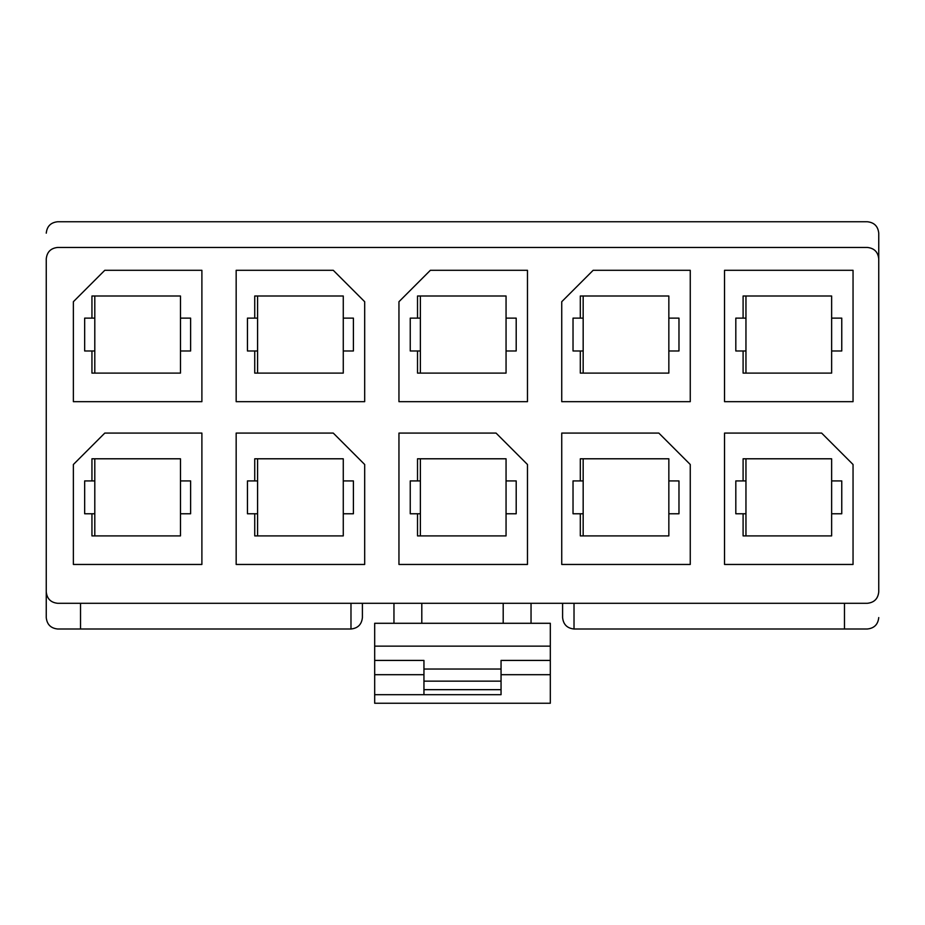 <?xml version="1.0" encoding="UTF-8"?>
<svg xmlns="http://www.w3.org/2000/svg" width="925" height="925" viewBox="0 0 925 925"><rect width="100%" height="100%" fill="white"/><g stroke="black" fill="none" stroke-linecap="round" stroke-linejoin="round"><path stroke-width="1.39" d="M94.801 458.788L94.801 535.899L94.801 480.919L91.945 480.919L91.945 458.788L180.479 458.788L180.479 480.919L190.619 480.919L190.619 513.768L180.479 513.768L180.479 535.899L91.945 535.899L91.945 513.768L84.661 513.768L84.661 480.919L91.945 480.919L84.661 480.919L84.661 513.768L94.801 513.768L91.945 513.768L91.945 535.899L180.479 535.899L180.479 458.788L91.945 458.788L91.945 480.919L94.801 480.919L94.801 458.788M201.893 433.085L104.791 433.085L73.376 464.5L73.376 564.458L201.893 564.458L201.893 433.085L201.893 564.458L73.376 564.458L73.376 464.5L104.791 433.085L201.893 433.085M94.801 296L94.801 373.11L94.801 318.131L91.945 318.131L91.945 296L180.479 296L180.479 318.131L190.619 318.131L190.619 350.98L180.479 350.98L180.479 373.11L91.945 373.11L91.945 350.98L84.661 350.98L84.661 318.131L91.945 318.131L84.661 318.131L84.661 350.98L94.801 350.98L91.945 350.98L91.945 373.11L180.479 373.11L180.479 296L91.945 296L91.945 318.131L94.801 318.131L94.801 296M201.893 270.297L104.791 270.297L73.376 301.712L73.376 401.67L201.893 401.67L201.893 270.297L201.893 401.67L73.376 401.67L73.376 301.712L104.791 270.297L201.893 270.297M257.589 458.788L257.589 535.899L257.589 480.919L254.733 480.919L254.733 458.788L343.267 458.788L343.267 480.919L353.408 480.919L353.408 513.768L343.267 513.768L343.267 535.899L254.733 535.899L254.733 513.768L247.449 513.768L247.449 480.919L254.733 480.919L247.449 480.919L247.449 513.768L257.589 513.768L254.733 513.768L254.733 535.899L343.267 535.899L343.267 458.788L254.733 458.788L254.733 480.919L257.589 480.919L257.589 458.788M364.681 564.458L364.681 464.5L333.266 433.085L236.164 433.085L236.164 564.458L364.681 564.458L236.164 564.458L236.164 433.085L333.266 433.085L364.681 464.5L364.681 564.458M257.589 296L257.589 373.11L257.589 318.131L254.733 318.131L254.733 296L343.267 296L343.267 318.131L353.408 318.131L353.408 350.98L343.267 350.98L343.267 373.11L254.733 373.11L254.733 350.98L247.449 350.98L247.449 318.131L254.733 318.131L247.449 318.131L247.449 350.98L257.589 350.98L254.733 350.98L254.733 373.11L343.267 373.11L343.267 296L254.733 296L254.733 318.131L257.589 318.131L257.589 296M364.681 401.67L364.681 301.712L333.266 270.297L236.164 270.297L236.164 401.67L364.681 401.67L236.164 401.67L236.164 270.297L333.266 270.297L364.681 301.712L364.681 401.67M420.378 458.788L420.378 535.899L420.378 480.919L417.522 480.919L417.522 458.788L506.056 458.788L506.056 480.919L516.196 480.919L516.196 513.768L506.056 513.768L506.056 535.899L417.522 535.899L417.522 513.768L410.238 513.768L410.238 480.919L417.522 480.919L410.238 480.919L410.238 513.768L420.378 513.768L417.522 513.768L417.522 535.899L506.056 535.899L506.056 458.788L417.522 458.788L417.522 480.919L420.378 480.919L420.378 458.788M527.47 564.458L527.47 464.5L496.054 433.085L398.953 433.085L398.953 564.458L527.47 564.458L398.953 564.458L398.953 433.085L496.054 433.085L527.47 464.5L527.47 564.458M420.378 296L420.378 373.11L420.378 318.131L417.522 318.131L417.522 296L506.056 296L506.056 318.131L516.196 318.131L516.196 350.98L506.056 350.98L506.056 373.11L417.522 373.11L417.522 350.98L410.238 350.98L410.238 318.131L417.522 318.131L410.238 318.131L410.238 350.98L420.378 350.98L417.522 350.98L417.522 373.11L506.056 373.11L506.056 296L417.522 296L417.522 318.131L420.378 318.131L420.378 296M527.47 270.297L430.368 270.297L398.953 301.712L398.953 401.67L527.47 401.67L527.47 270.297L527.47 401.67L398.953 401.67L398.953 301.712L430.368 270.297L527.47 270.297M583.166 458.788L583.166 535.899L583.166 480.919L580.31 480.919L580.31 458.788L668.844 458.788L668.844 480.919L678.973 480.919L678.973 513.768L668.844 513.768L668.844 535.899L580.31 535.899L580.31 513.768L573.026 513.768L573.026 480.919L580.31 480.919L573.026 480.919L573.026 513.768L583.166 513.768L580.31 513.768L580.31 535.899L668.844 535.899L668.844 458.788L580.31 458.788L580.31 480.919L583.166 480.919L583.166 458.788M690.258 564.458L690.258 464.5L658.843 433.085L561.741 433.085L561.741 564.458L690.258 564.458L561.741 564.458L561.741 433.085L658.843 433.085L690.258 464.5L690.258 564.458M583.166 296L583.166 373.11L583.166 318.131L580.31 318.131L580.31 296L668.844 296L668.844 318.131L678.973 318.131L678.973 350.98L668.844 350.98L668.844 373.11L580.31 373.11L580.31 350.98L573.026 350.98L573.026 318.131L580.31 318.131L573.026 318.131L573.026 350.98L583.166 350.98L580.31 350.98L580.31 373.11L668.844 373.11L668.844 296L580.31 296L580.31 318.131L583.166 318.131L583.166 296M690.258 270.297L593.156 270.297L561.741 301.712L561.741 401.67L690.258 401.67L690.258 270.297L690.258 401.67L561.741 401.67L561.741 301.712L593.156 270.297L690.258 270.297M745.955 458.788L745.955 535.899L745.955 480.919L743.099 480.919L743.099 458.788L831.633 458.788L831.633 480.919L841.762 480.919L841.762 513.768L831.633 513.768L831.633 535.899L743.099 535.899L743.099 513.768L735.814 513.768L735.814 480.919L743.099 480.919L735.814 480.919L735.814 513.768L745.955 513.768L743.099 513.768L743.099 535.899L831.633 535.899L831.633 458.788L743.099 458.788L743.099 480.919L745.955 480.919L745.955 458.788M853.047 564.458L853.047 464.5L821.631 433.085L724.529 433.085L724.529 564.458L853.047 564.458L724.529 564.458L724.529 433.085L821.631 433.085L853.047 464.5L853.047 564.458M745.955 296L745.955 373.11L745.955 318.131L743.099 318.131L743.099 296L831.633 296L831.633 318.131L841.762 318.131L841.762 350.98L831.633 350.98L831.633 373.11L743.099 373.11L743.099 350.98L735.814 350.98L735.814 318.131L743.099 318.131L735.814 318.131L735.814 350.98L745.955 350.98L743.099 350.98L743.099 373.11L831.633 373.11L831.633 296L743.099 296L743.099 318.131L745.955 318.131L745.955 296M853.047 270.297L724.529 270.297L724.529 401.67L853.047 401.67L853.047 270.297L853.047 401.67L724.529 401.67L724.529 270.297L853.047 270.297M57.674 247.449L867.326 247.449L57.674 247.449C50.782 248.177 46.978 251.982 46.25 258.873L46.25 591.873C46.978 598.764 50.782 602.568 57.674 603.297L867.326 603.297L57.674 603.297C50.782 602.568 46.978 598.764 46.25 591.873L46.25 258.873C46.978 251.982 50.782 248.177 57.674 247.449M503.2 623.288L503.2 603.297L503.2 623.288M421.8 603.297L421.8 623.288L421.8 603.297M531.043 623.288L531.043 603.297L531.043 623.288M393.958 603.297L393.958 623.288L393.958 603.297M374.683 660.415L374.683 623.288L550.317 623.288L550.317 646.136L374.683 646.136L374.683 660.415L423.951 660.415L423.951 669.029L501.049 669.029L501.049 660.415L550.317 660.415L550.317 646.136L550.317 674.695L501.049 674.695L550.317 674.695L550.317 694.687L550.317 660.415L501.049 660.415L501.049 694.687L374.683 694.687L374.683 660.415L374.683 694.687L423.951 694.687L423.951 660.415L374.683 660.415M374.683 703.254L374.683 694.687L374.683 703.254L550.317 703.254L550.317 694.687L550.317 703.254L374.683 703.254M867.326 603.297C874.218 602.568 878.022 598.764 878.75 591.873L878.75 258.873C878.022 251.982 874.218 248.177 867.326 247.449C874.218 248.177 878.022 251.982 878.75 258.873L878.75 591.873C878.022 598.764 874.218 602.568 867.326 603.297M878.75 233.169L878.75 258.873L878.75 233.169C878.022 226.278 874.218 222.474 867.326 221.746L57.674 221.746C50.782 222.474 46.978 226.278 46.25 233.169C46.978 226.278 50.782 222.474 57.674 221.746L867.326 221.746C874.218 222.474 878.022 226.278 878.75 233.169M46.25 617.576L46.25 591.873L46.25 617.576C46.978 624.468 50.782 628.272 57.674 629L350.98 629C357.871 628.272 361.675 624.468 362.403 617.576L362.403 603.297L362.403 617.576C361.675 624.468 357.871 628.272 350.98 629L350.98 603.297L350.98 629L80.521 629L80.521 603.297L80.521 629L57.674 629C50.782 628.272 46.978 624.468 46.25 617.576M423.951 674.695L374.683 674.695L423.951 674.695M501.049 689.668L501.049 681.147L423.951 681.147L423.951 689.668L501.049 689.668L423.951 689.668L423.951 694.687L501.049 694.687L501.049 689.668M423.951 669.029L423.951 681.147L501.049 681.147L501.049 669.029L423.951 669.029M550.317 646.136L550.317 623.288L374.683 623.288L374.683 646.136L550.317 646.136M562.597 617.576L562.597 603.297L562.597 617.576C563.325 624.468 567.129 628.272 574.02 629L574.02 603.297L574.02 629L844.479 629L844.479 603.297L844.479 629L867.326 629C874.218 628.272 878.022 624.468 878.75 617.576C878.022 624.468 874.218 628.272 867.326 629L574.02 629C567.129 628.272 563.325 624.468 562.597 617.576M831.633 350.98L841.762 350.98L841.762 318.131L831.633 318.131L831.633 350.98M831.633 513.768L841.762 513.768L841.762 480.919L831.633 480.919L831.633 513.768M668.844 350.98L678.973 350.98L678.973 318.131L668.844 318.131L668.844 350.98M668.844 513.768L678.973 513.768L678.973 480.919L668.844 480.919L668.844 513.768M506.056 350.98L516.196 350.98L516.196 318.131L506.056 318.131L506.056 350.98M506.056 513.768L516.196 513.768L516.196 480.919L506.056 480.919L506.056 513.768M343.267 350.98L353.408 350.98L353.408 318.131L343.267 318.131L343.267 350.98M343.267 513.768L353.408 513.768L353.408 480.919L343.267 480.919L343.267 513.768M180.479 350.98L190.619 350.98L190.619 318.131L180.479 318.131L180.479 350.98M180.479 513.768L190.619 513.768L190.619 480.919L180.479 480.919L180.479 513.768"/></g></svg>
